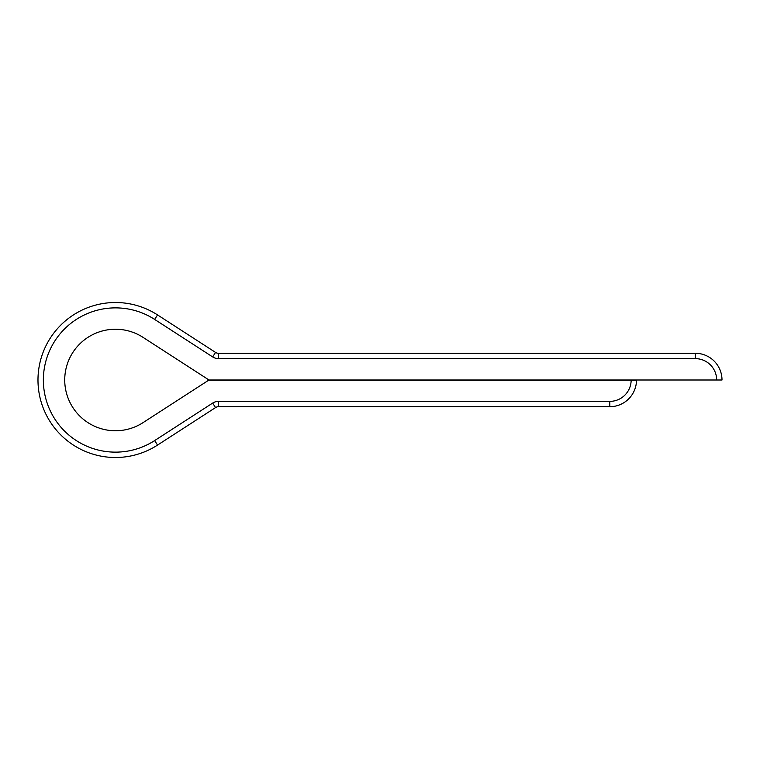 <?xml version="1.0" encoding="UTF-8"?>
<svg xmlns="http://www.w3.org/2000/svg" width="760" height="760" viewBox="0 0 760 760"><rect width="100%" height="100%" fill="white"/><g stroke="black" fill="none" stroke-linecap="round" stroke-linejoin="round"><path stroke-width="1.14" d="M636.5 380A26.723 26.723 0 0 1 636.5 380.266L631.151 380.266L636.5 380.266A26.723 26.723 0 0 1 609.786 406.714L218.462 406.714L218.462 401.375L609.786 401.375A21.375 21.375 0 0 0 631.151 380.266L208.582 380.266L143.041 422.636A50.768 50.768 0 0 1 77.149 346.721A50.768 50.768 0 0 1 143.041 337.364L209 380L716.661 380A21.375 21.375 0 0 0 695.286 358.625L218.462 358.625L218.462 353.286L695.286 353.276A26.723 26.723 0 0 1 722 380L716.661 380M218.462 406.714A5.348 5.348 0 0 0 215.555 407.578L157.548 445.075A77.482 77.482 0 0 1 56.971 329.203A77.482 77.482 0 0 1 157.548 314.925L215.555 352.422A5.348 5.348 0 0 0 218.462 353.286M215.555 352.422L212.657 356.915A10.688 10.688 0 0 0 218.462 358.625M212.657 356.915L154.65 319.418A72.143 72.143 0 0 0 61.009 427.291A72.143 72.143 0 0 0 154.65 440.581L212.657 403.085L215.555 407.578M218.462 401.375A10.688 10.688 0 0 0 212.657 403.085M154.65 440.581L157.548 445.075A77.482 77.482 0 0 1 56.971 329.203A77.482 77.482 0 0 1 157.548 314.925L154.65 319.418M695.286 358.625L695.286 353.276A26.723 26.723 0 0 1 722 380M636.5 380.266A26.723 26.723 0 0 1 609.786 406.714L609.786 401.375"/></g></svg>
